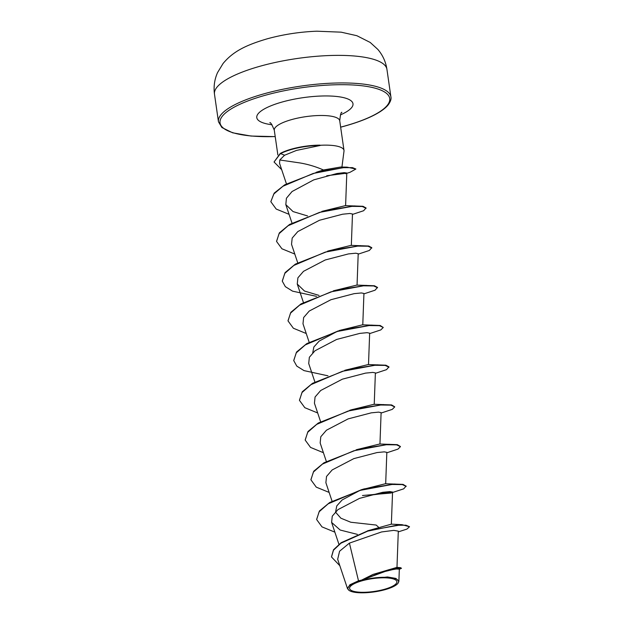<?xml version="1.0" encoding="UTF-8"?>
<svg xmlns="http://www.w3.org/2000/svg" width="624" height="624" viewBox="0 0 624 624"><rect width="100%" height="100%" fill="white"/><g stroke="black" fill="none" stroke-linecap="round" stroke-linejoin="round"><path stroke-width="0.94" d="M384.173 589.376A23.884 6.458 -8.2 0 1 352.256 590.866A23.884 6.458 -8.2 0 1 362.294 580.733A23.884 6.458 -8.2 0 1 394.212 579.244A23.884 6.458 -8.2 0 1 384.173 589.376M384.961 589.688A25.607 6.926 -8.2 0 1 349.19 590.483A25.607 6.926 -8.2 0 1 361.507 580.421A25.607 6.926 -8.2 0 1 388.947 577.473A25.607 6.926 -8.2 0 1 397.839 583.471A25.607 6.926 -8.2 0 1 384.961 589.688M349.19 590.483L347.552 588.728L349.877 584.774L358.496 580.796L361.514 580.133L373.035 574.408L400.585 567.684L401.489 568.292L397.769 568.136L388.19 569.891L361.585 580.086M341.929 167.107L344.003 151.125A33.056 8.939 171.8 0 0 344.003 150.446A33.056 8.939 171.8 0 0 319.972 145.298L319.94 145.135A31.707 8.572 171.8 0 0 291.884 149.011A31.707 8.572 171.8 0 0 280.254 153.449L284.56 155.243L279.77 159.986L299.715 162.903C307.811 164.237 315.721 166.6 323.435 169.978L340.54 167.045L346.967 167.138L355.883 169.026L349.986 172.318L346.788 173.316M319.972 145.298L320.229 145.47A31.707 8.572 171.8 0 0 291.931 149.347A31.707 8.572 171.8 0 0 280.301 153.777L274.053 161.998L280.254 153.449M320.229 145.47L296.47 150.423L284.56 155.243M372.996 574.415L396.973 567.364L398.307 531.149L393.814 530.369L381.56 531.952L349.417 543.114L358.496 580.796M367.481 530.852L391.357 524.152L392.558 492.094L390 491.587L382.73 492.297L359.564 498.35L337.888 509.668L332.257 516.173L331.609 522.421L340.189 530.041L357.404 534.386M378.425 527.062L376.147 525.049L350.797 522.249L340.883 518.193L335.868 512.53M335.642 511.688L336.773 505.892L342.116 499.964L360.961 489.863L385.437 483.733L403.065 484.396L406.123 486.221M356.312 449.732L379.712 444.007L397.332 444.662L400.397 446.488M350.594 409.999L373.987 404.274L391.607 404.937L394.672 406.762M344.861 370.274L368.261 364.549L385.882 365.204L388.947 366.865L386.529 369.65L375.367 373.331M312.741 352.778L313.872 346.991L319.207 341.063L338.06 330.946M339.136 330.548L362.536 324.815L380.164 325.478L383.269 327.467L380.796 329.924L369.642 333.606M333.411 290.815L356.811 285.09L374.439 285.753L377.497 287.407L375.079 290.191L363.917 293.873M327.686 251.09L351.086 245.365L368.706 246.02L371.771 247.681L369.353 250.466L358.192 254.147M321.968 211.357L345.361 205.631L362.981 206.294L366.046 207.948L363.628 210.733L352.466 214.422M316.352 172.24L323.435 169.978M279.77 159.986L279.575 163.332M345.641 173.706L346.796 173.02L344.245 172.645L336.976 173.503L313.755 179.868L292.04 191.537L286.424 198.229L285.815 204.602L293.03 211.567L307.57 215.951M351.328 245.443L352.482 214.001L349.924 213.486L342.654 214.204L319.488 220.256L297.82 231.566L292.18 238.079L291.533 244.327L297.703 262.751M357.053 285.168L358.207 253.726L355.664 253.211L348.387 253.929L325.229 259.974L303.521 271.315L297.898 277.82L297.258 284.053L304.481 291.034L319.02 295.409M363.925 293.459L361.374 292.945L354.128 293.654L330.938 299.707L309.278 311.017L303.631 317.538L302.991 323.778L309.145 342.209M368.503 364.627L369.658 333.185L367.107 332.67L359.83 333.388L336.656 339.44L314.98 350.774L309.356 357.271L308.708 363.511L314.87 381.935M374.228 404.352L375.383 372.91L372.824 372.403L365.563 373.113L342.389 379.166L320.713 390.484L315.073 396.997L314.434 403.237L320.596 421.668M379.954 444.085L381.108 412.643L378.557 412.129L371.288 412.838L348.137 418.883L326.438 430.217L320.798 436.73L320.159 442.97L326.321 461.393M385.679 483.811L386.833 452.369L384.283 451.854L377.029 452.564L353.831 458.624L332.155 469.95L326.524 476.463L325.884 482.695L332.046 501.119M362.474 495.511L390.92 493.038L403.697 488.834L406.123 486.049M349.417 543.114L339.581 551.218L337.678 559.268L347.537 588.728M398.884 581.381L399.329 569.119L396.232 569.002L387.605 570.539L363.059 579.618L387.442 576.966L395.905 578.409L398.869 581.381L397.839 583.471M398.276 531.89L406.957 529.074L409.516 526.734L401.965 524.675L368.566 530.525L341.156 542.677L333.481 549.799L331.492 556.811M409.516 526.734L405.935 525.197L396.56 525.275L367.715 531.125L340.915 543.208L333.458 550.228L331.516 556.982L339.838 565.734M399.329 569.314L401.489 568.292M316.625 519.394L319.457 510.947L329.706 502.492L364.088 488.912L394.883 483.99M392.527 492.001L370.609 494.894M310.9 479.661L313.732 471.221L323.981 462.766L358.363 449.186L389.158 444.265M305.175 439.936L308.006 431.488L318.256 423.033L352.638 409.461L383.425 404.531M299.45 400.21L302.281 391.763L312.53 383.308L346.913 369.728L377.707 364.806M293.725 360.477L296.556 352.03L306.805 343.582L341.188 330.002L371.99 325.081M287.999 320.752L290.839 312.304L301.08 303.849L335.462 290.277L366.257 285.347M282.274 281.026L285.106 272.579L295.355 264.124L329.737 250.544L360.524 245.622M276.549 241.293L279.38 232.853L289.63 224.398L324.012 210.818L354.806 205.897M270.832 201.614L274.217 193.105L284.755 184.782L318.185 171.756L346.967 167.138M334.862 532.147L322 526.882L316.649 519.558L319.114 511.789L328.185 503.81L359.611 490.48L392.083 484.466L402.324 484.591L406.169 486.385M392.363 492.375L369.041 495.323M329.137 492.422L316.274 487.149L310.924 479.825L313.388 472.056L322.46 464.084L353.886 450.754L386.357 444.74L396.599 444.865L400.444 446.651L397.972 449.108L386.818 452.79M323.411 452.696L310.549 447.424L305.198 440.099L307.663 432.331L316.735 424.359L348.153 411.029L380.624 405.007L390.866 405.132L394.719 406.926L392.254 409.375L381.092 413.057M317.686 412.963L304.824 407.698L299.473 400.374L301.938 392.605L311.009 384.626L342.428 371.296L374.907 365.282L385.141 365.407L388.994 367.193M327.974 375.82L304.021 370.609L296.798 366.116L293.748 360.641L296.213 352.872L305.292 344.9L336.71 331.57L369.182 325.556L379.423 325.681L383.269 327.467M306.236 333.512L293.374 328.24L288.023 320.915L290.495 313.147L299.567 305.167L330.985 291.837L363.457 285.823L373.698 285.948L377.543 287.742M316.524 296.361L292.57 291.151L285.347 286.658L282.298 281.19L284.762 273.421L293.834 265.442L325.252 252.112L357.731 246.098L367.965 246.223L371.818 248.009M294.785 254.054L281.923 248.781L276.572 241.465L279.037 233.696L288.109 225.716L319.527 212.386L352.006 206.372L362.24 206.497L366.093 208.283M289.06 214.321L276.198 209.056L270.847 201.731L273.772 194.033L282.945 186.248L313.162 173.472L343.231 167.684L352.474 167.63L355.883 169.026M346.733 173.16L326.742 175.757M281.705 169.705L274.053 161.998M260.816 66.019A87.118 23.548 171.8 0 0 214.484 94.208C213.47 86.681 214.492 79.466 217.558 72.571L223.088 63.484C232.861 51.753 245.216 45.271 267.47 38.743C283.522 34.375 299.98 31.863 316.859 31.2L341.149 32.167L356.866 35.708L370.204 42.448L377.816 49.39C382.746 55.154 385.78 61.815 386.935 69.358A87.118 23.548 171.8 0 0 260.816 66.019M214.484 94.208L218.462 121.774A87.118 23.548 -8.2 0 1 264.787 93.592A87.118 23.548 -8.2 0 1 390.913 96.923L386.935 69.358M275.207 136.562A85.714 23.174 -8.2 0 1 220.139 123.435A85.714 23.174 -8.2 0 1 265.621 95.176A85.714 23.174 -8.2 0 1 380.164 89.833A85.714 23.174 -8.2 0 1 344.136 126.196A85.714 23.174 -8.2 0 1 340.642 127.132M277.859 154.955L274.295 130.221A33.056 8.939 -8.2 0 1 291.876 119.527A33.056 8.939 -8.2 0 1 339.729 120.799C340.392 114.598 341.125 111.79 341.921 112.39M272.002 124.761A48.61 13.143 -8.2 0 1 282.617 101.891A48.61 13.143 -8.2 0 1 343.06 97.508A48.61 13.143 -8.2 0 1 340.384 114.91M218.462 121.774L221.894 127.522L232.604 132.795L251.035 136.048L275.215 136.625M340.649 127.195L344.315 126.212C359.432 121.976 371.171 117.265 379.532 112.07C383.744 109.403 386.74 106.86 388.518 104.442C390.601 101.392 391.404 98.888 390.913 96.923M338.926 544.3L331.609 522.421M362.778 324.901L363.932 293.459M303.42 302.476L297.258 284.053M291.977 223.025L285.808 204.602M345.602 205.709L346.804 173.02M286.424 183.823L279.568 163.332M396.973 567.364L400.585 567.684M391.357 524.152L401.965 524.675M344.003 150.446L339.729 120.799M274.295 130.221C271.908 124.457 270.41 121.976 269.818 122.78M360.961 489.863L364.088 488.912M349.51 410.405L352.638 409.461"/></g></svg>
